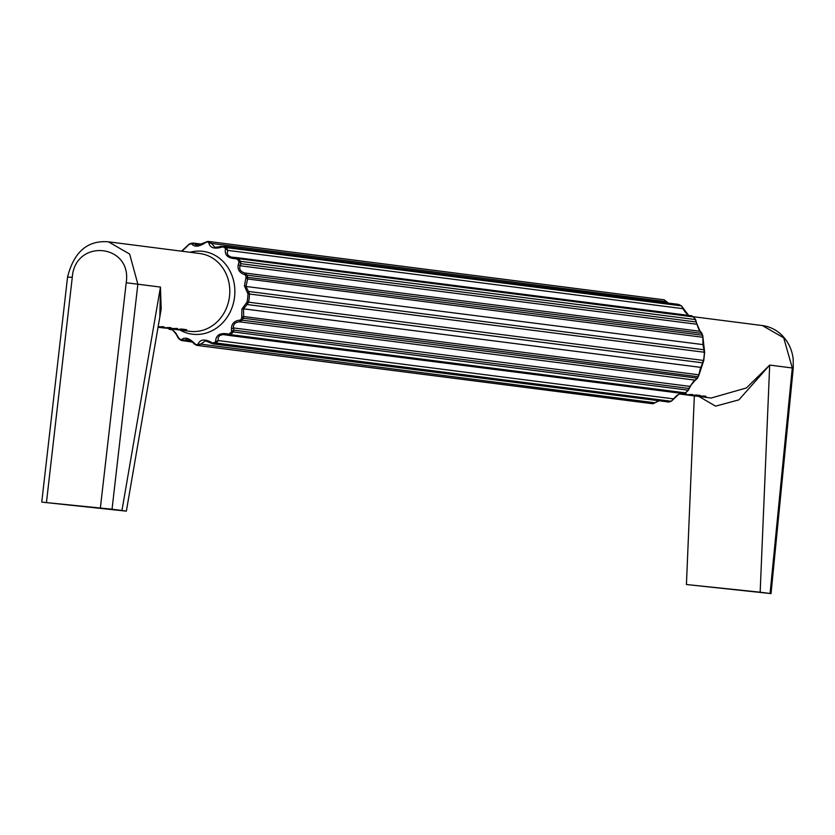 <?xml version="1.0" encoding="UTF-8"?>
<svg xmlns="http://www.w3.org/2000/svg" width="835" height="835" viewBox="0 0 835 835"><rect width="100%" height="100%" fill="white"/><g stroke="black" fill="none" stroke-linecap="round" stroke-linejoin="round"><path stroke-width="1.25" d="M174.431 329.324L189.91 331.318A39.214 34.84 -82.7 0 0 190.735 331.411A39.214 34.84 -82.7 0 0 229.552 295.924A39.214 34.84 -82.7 0 0 221.171 265.791A39.214 34.84 -82.7 0 0 199.868 253.527L108.414 241.816L129.655 254.07L137.859 284.182L112.047 509.204L121.962 510.477L160.456 287.073L161.186 309.054L126.356 511.145L121.962 510.477M108.529 509.173L67.614 504.914L108.529 509.173M112.047 509.204L42.71 502.211L126.356 511.145M159.829 316.935L160.456 287.073L126.21 282.741L100.377 507.92M197.937 344.27L197.404 344.636L198.177 345.502L200.734 344.114L197.937 344.27C200.118 339.229 204.836 338.707 212.1 342.715L210.973 342.987L205.504 340.847L200.734 344.114L654.849 402.773M211.245 343.227L214.021 343.759L212.1 342.715M215.597 341.536L215.232 342.173L216.265 343.008L218.175 340.555L215.597 341.536C215.858 334.992 220.096 332.497 228.31 334.031L227.37 335.138L222.924 334.574L219.709 335.555L218.175 337.622L218.175 340.555L673.407 398.848L672.509 400.038M225.085 334.647L227.423 335.169L230.481 334.616L228.31 334.031M240.052 320.108L239.718 321.84L242.223 320.191L240.052 320.108C234.332 320.734 231.472 323.646 231.472 328.875L231.629 331.725A51.509 45.779 97.3 0 1 229.239 333.906M246.617 302.552L247.066 304.514L248.611 302.197L247.097 301.967L241.941 309.033L241.701 318.01A51.509 45.779 97.3 0 1 240.804 319.69M247.619 293.21L248.465 291.436L249.488 294.014L247.964 293.889L244.415 285.883L246.064 277.105A51.509 45.779 -82.7 0 0 245.542 275.289L244.895 274.725C239.426 272.888 237.244 269.444 238.351 264.403L239.092 261.679A51.509 45.779 -82.7 0 0 237.224 259.069L235.919 258.766M171.874 329L175.747 333.008L179.504 339.292A52.281 46.457 -82.7 0 0 181.205 340.304M181.007 339.688L181.592 339.636C184.963 336.703 189.472 338.154 195.129 343.989L196.642 345.356L194.179 343.905C191.893 341.212 189.524 339.574 187.05 338.979L184.326 340.294L181.539 340.482L181.007 339.688A51.509 45.779 -82.7 0 1 179.003 338.519L179.504 339.292L179.003 338.519M653.106 403.754L198.177 345.502A52.281 46.457 97.3 0 1 196.674 345.356L195.129 343.989M181.592 339.636L191.507 341.212M658.7 400.957L653.074 403.754A52.281 46.457 97.3 0 1 651.55 403.597L196.674 345.356M192.499 342.079L181.539 340.482M177.782 336.484L178.419 337.778M167.564 327.904L170.872 329.178C170.006 327.56 175.955 332.445 177.688 337.257L179.295 339.229L182.468 340.795M201.047 244.707L191.914 243.152L191.236 243.778L194.607 243.883L196.726 245.594L207.758 241.409A52.281 46.457 -82.7 0 1 209.251 241.555L211.474 243.423L208.771 242.661L208.322 242.213L209.261 241.555L207.727 241.398M191.799 243.935C194.492 247.358 199.21 246.836 205.953 242.38L204.836 242.755L205.953 242.38M202.101 244.196L193.021 243.037L189.43 243.924L181.498 251.178M191.914 243.152L191.236 243.778L191.914 243.152M181.999 251.241L189.67 243.904A52.281 46.457 97.3 0 1 191.507 243.277M189.023 244.519L189.67 243.904L189.023 244.519A51.509 45.779 97.3 0 1 191.236 243.778M436.736 270.686L664.128 299.796L665.683 301.164M668.042 303.042L666.695 301.706L211.474 243.423L215.075 247.442L222.298 247.014C214.365 249.362 209.856 247.911 208.771 242.661M221.609 246.377L678.344 304.358L679.794 305.464M221.254 246.565L224.396 246.429L222.298 247.014M225.252 248.183L226.431 247.619L227.788 250.385L225.252 248.183A51.509 45.779 -82.7 0 0 223.237 247.003M225.471 248.872C224.364 255.197 227.986 258.495 236.336 258.746L235.637 257.524L231.18 257.117L228.247 255.489L227.172 253.182L227.788 250.385L683.02 308.679L682.383 307.374M232.829 257.451L235.71 257.504L238.58 258.662L237.224 259.069M681.798 306.633L684.961 311.799L688.499 315.39M244.895 274.725L244.926 273.003C240.532 271.699 238.935 269.287 240.136 265.77L240.971 263.693L696.046 321.966L695.357 319.555A52.281 46.457 -82.7 0 0 693.457 316.914L693.77 317.53M696.046 321.966L700.106 331.286L702.099 333.749M239.154 262.274L240.971 263.693L240.48 261.313L695.357 319.555L695.649 320.139L695.357 319.555M235.773 257.504L691.651 315.787L693.739 317.049L695.649 319.711L696.734 323.521C698.488 329.021 699.761 331.672 700.534 331.443L701.755 333.217M696.484 324.199L240.136 265.77L238.351 264.403M690.869 315.818L693.457 316.914L238.58 258.662A52.281 46.457 -82.7 0 1 240.48 261.313L239.092 261.679M700.106 331.286L244.926 273.003L247.024 275.132L245.542 275.289M704.416 351.702L703.018 344.98L702.799 336.63M703.185 344.625L245.939 286.457L247.651 278.984L246.074 278.149M244.415 285.883L245.939 286.457L248.465 291.436L703.581 349.708L704.521 352.349M241.941 309.033L243.549 308.825L243.643 316.528L241.931 316.997M703.425 361.044L702.193 362.787L247.066 304.514L243.549 308.825L700.638 367.358L698.655 375.479M700.711 367.776L703.654 360.428M247.651 278.984L247.557 276.98A52.281 46.457 -82.7 0 0 247.024 275.132L701.901 333.374A52.281 46.457 -82.7 0 1 702.433 335.221L702.694 337.257L247.651 278.984M671.778 400.633L671.131 401.249A52.281 46.457 97.3 0 1 668.887 402.011L212.768 343.853L210.973 342.987M696.912 378.61L694.897 380.123L239.718 321.84C235.157 322.164 233.09 324.189 233.508 327.936L233.883 330.169L231.806 331.14M228.07 335.315L683.218 393.588L685.681 392.784L688.103 390.571L689.96 387.127C692.236 382.889 694.073 380.53 695.451 380.04L689.856 386.375L233.508 327.936L231.472 328.875M689.856 386.375L688.958 388.442L233.883 330.169L232.902 332.403A52.281 46.457 97.3 0 1 230.481 334.616L685.358 392.857L685.796 392.366M241.701 318.01L698.008 376.731L698.686 374.8L243.643 316.528L243.131 318.49A52.281 46.457 97.3 0 1 242.223 320.191L697.361 378.151M700.534 331.443L702.726 335.357L704.646 352.318L703.78 360.469L698.885 375.259L697.413 378.37L695.451 380.04M651.55 403.597L653.074 403.754L658.471 400.925M680.734 393.275L676.82 395.519L671.131 401.249L216.265 343.008A52.281 46.457 97.3 0 1 214.021 343.759L668.887 402.011L669.566 401.374M682.592 393.421L685.358 392.857A52.281 46.457 97.3 0 0 687.779 390.655L688.958 388.442M694.897 380.123L697.1 378.432A52.281 46.457 97.3 0 0 698.008 376.731L698.008 376.731M697.225 396.176L711.096 398.044L746.459 387.931L769.693 365.083L738.902 399.85L715.564 406.154L699.052 396.51M771.029 593.601L793.25 368.047L793.187 359.06C792.112 349.98 788.532 342.214 782.458 335.774C776.832 330.044 770.131 326.631 762.355 325.556L783.721 337.82L792.279 367.974L769.693 365.083L760.163 592.192L771.029 593.601L686.422 584.521L760.163 592.192M680.515 394.13L681.329 394.235A39.214 34.84 -82.7 0 0 682.487 394.35L686.558 394.183L684.324 393.515M682.592 393.515L683.51 393.609M698.822 396.479L703.738 396.834L705.972 396.448L705.178 396.082L697.246 395.999M687.288 394.997A39.214 34.84 -82.7 0 0 687.727 395.059A39.214 34.84 -82.7 0 0 688.165 395.112A39.214 34.84 -82.7 0 0 688.812 395.195A39.214 34.84 -82.7 0 0 697.444 395.091L696.359 394.955A39.214 34.84 -82.7 0 1 690.096 395.268L688.76 394.861A39.214 34.84 -82.7 0 0 689.94 394.819L692.591 394.475L688.75 394.663A39.214 34.84 -82.7 0 1 687.57 394.704L682.842 394.433M690.952 395.466A39.214 34.84 -82.7 0 0 691.495 395.539A39.214 34.84 -82.7 0 0 700.127 395.435L699.031 395.299A39.214 34.84 -82.7 0 1 690.399 395.404L688.812 395.195M742.764 590.387L701.849 586.128L742.764 590.387M704.803 396.75L704.876 396.041M683.917 394.569L686.099 394.715M688.176 395.018L686.088 394.84M683.489 393.838L684.303 394.224L681.402 394.214A39.214 34.84 -82.7 0 1 680.243 394.099L679.304 393.974M684.679 394.11L684.742 393.536M685.201 394.402L685.284 393.556M685.973 394.308L686.046 393.629M158.107 326.913L160.623 327.289A39.214 34.84 -82.7 0 1 159.85 327.278L161.04 327.435A39.214 34.84 -82.7 0 0 162.011 327.435L163.952 326.777L158.139 326.736M162.011 327.435L162.094 326.662M163.18 327.362L163.253 326.704M159.944 327.466L163.013 327.873M175.11 329.418L176.947 329.585M176.947 329.627L178.513 329.7M178.502 329.773L180.464 329.783M180.454 329.898L182.134 329.794M182.124 329.961L183.888 329.94L183.951 329.345M183.888 329.94L185.495 329.543M185.464 329.846A39.214 34.84 -82.7 0 0 186.643 329.689L181.393 329.011A39.214 34.84 -82.7 0 1 179.421 329.251L183.335 329.261M183.282 329.742L173.221 329.178M170.277 328.792L169.672 328.614A39.214 34.84 -82.7 0 0 171.227 328.646L175.486 329.167L177.531 328.52L170.434 328.52A39.214 34.84 -82.7 0 1 168.879 328.499L164.411 327.904M177.051 329.032L177.103 328.468M176.456 329.105L176.529 328.437M164.349 328.04L163.587 327.831M164.391 328.051L165.455 328.019M165.434 328.134L161.687 327.612M161.677 327.664L164.599 327.664M164.589 327.79L165.779 327.644M165.768 327.8L166.572 327.623M166.551 327.8L167.553 327.591M167.532 327.811L168.346 327.57M168.326 327.831L169.056 327.57M168.941 328.301L169.891 327.581M169.818 328.249L170.465 327.612M170.403 328.176L170.935 327.675M171.185 327.967L160.884 327.55A39.214 34.84 -82.7 0 1 159.339 327.404L158.055 327.236M215.232 342.173A51.509 45.779 97.3 0 1 213.019 342.914M247.097 301.967A51.509 45.779 -82.7 0 0 247.964 293.889M180.036 330.055A41.76 37.105 -82.7 0 0 193.261 334.303A41.76 37.105 -82.7 0 0 234.614 296.508A41.76 37.105 -82.7 0 0 225.69 264.413A41.76 37.105 -82.7 0 0 189.994 252.264M197.404 344.636A51.509 45.779 97.3 0 1 195.922 344.49M169.933 329.345L171.916 329.595M209.282 241.555L436.715 270.676L209.303 241.565M208.322 242.213A51.509 45.779 -82.7 0 0 206.85 242.056M451.829 275.55L679.272 304.671A52.281 46.457 -82.7 0 1 681.308 305.861L226.431 247.619A52.281 46.457 -82.7 0 0 224.396 246.429L451.829 275.55M703.487 360.449L248.611 302.197A52.281 46.457 -82.7 0 0 249.488 294.014L704.354 352.255A52.281 46.457 -82.7 0 1 703.487 360.449M246.064 277.105L702.433 335.221M231.629 331.725L688.176 390.185M793.25 368.047L792.279 367.974L770.068 593.455M46.447 502.472L72.28 277.303L68.522 277.178M72.28 277.303C75.098 238.048 132.358 243.83 126.21 282.741M651.53 403.597L196.653 345.356M172.177 329.752L169.15 329.366M436.715 270.676L664.159 299.807L668.313 303.074M678.344 304.358L681.506 305.934L688.635 315.4M667.781 402.115L671.371 401.228L678.5 394.475L680.859 393.285M205.504 340.847L211.078 343.185M221.411 246.377L215.075 247.442M696.808 396.218L691.495 395.539M683.28 394.485L681.068 394.203M694.334 395.905L686.422 584.521M687.727 395.059L684.731 394.673M762.355 325.556L693.467 316.736M160.79 327.581L163.232 327.894M170.966 328.886L173.722 329.24M108.414 241.816C87.56 240.136 73.95 251.857 67.572 276.969L41.75 502.065"/></g></svg>
